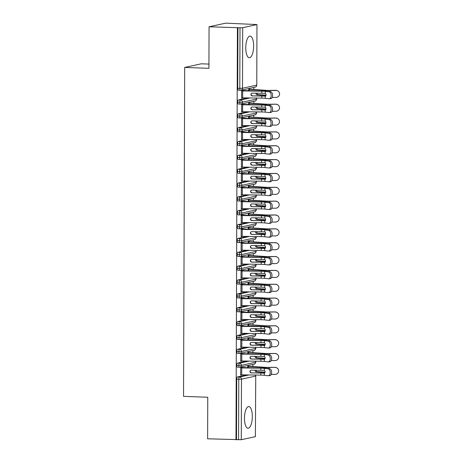 <?xml version="1.0" encoding="UTF-8"?>
<svg xmlns="http://www.w3.org/2000/svg" width="463" height="463" viewBox="0 0 463 463"><rect width="100%" height="100%" fill="white"/><g stroke="black" fill="none" stroke-linecap="round" stroke-linejoin="round"><path stroke-width="0.69" d="M244.47 418.268A10.846 3.918 -87.9 0 1 248.805 406.578A10.846 3.918 -87.9 0 1 252.335 416.555A10.846 3.918 -87.9 0 1 248 428.246A10.846 3.918 -87.9 0 1 244.47 418.268M245.76 47.787A10.846 3.918 -87.9 0 1 250.095 36.097A10.846 3.918 -87.9 0 1 253.631 46.074A10.846 3.918 -87.9 0 1 249.297 57.771A10.846 3.918 -87.9 0 1 245.76 47.787M255.391 436.65L255.744 376.031L255.391 436.65L241.269 439.723L207.621 438.802L207.765 397.254L183.545 396.357L184.691 67.424L208.917 68.321L209.062 26.773L225.707 23.15L256.971 24.556L256.762 85.117L256.971 24.556M252.879 366.499L252.891 364.416M252.931 352.65L252.937 350.566M252.977 338.8L252.983 336.717M253.024 324.951L253.035 322.867M253.076 311.101L253.082 309.018M253.122 297.252L253.128 295.168M253.168 283.402L253.18 281.319M253.22 269.553L253.226 267.469M253.267 255.703L253.273 253.62M253.319 241.848L253.325 239.77M253.365 227.999L253.371 225.921M253.411 214.149L253.423 212.066M253.464 200.3L253.469 198.216M253.51 186.45L253.516 184.367M253.556 172.601L253.568 170.517M253.608 158.751L253.614 156.668M253.655 144.902L253.66 142.818M253.701 131.052L253.712 128.969M253.753 117.203L253.759 115.119M253.799 103.353L253.805 101.27M253.846 89.504L253.857 87.42M208.929 64.085L201.341 63.801L184.691 67.424M240.407 90.25L238.474 90.181A2.083 0.752 -87.9 0 1 238.404 90.187A2.083 0.752 -87.9 0 1 237.722 88.271L239.793 88.346L240.008 27.786L242.705 27.693L256.832 24.62M237.722 88.271L237.936 27.711L209.062 26.773M240.008 27.786L237.936 27.711M235.991 439.85L237.426 27.821M269.061 91.796L265.282 91.367A5.145 0.44 -179.8 0 0 261.832 91.188L242.693 90.927A4.173 0.359 0.2 0 1 241.669 90.904L241.645 97.832A4.173 0.359 0.2 0 0 242.67 97.855L261.809 98.115A5.145 0.44 -179.8 0 1 265.258 98.295L269.038 98.723A3.473 2.136 -93.7 0 0 269.275 98.729A3.473 2.136 -93.7 0 0 271.191 95.314A3.473 2.136 -93.7 0 0 269.061 91.796L270.485 91.709L266.705 91.28A6.951 0.596 0.2 0 0 262.041 91.037L241.669 90.488L241.645 98.243L242.299 98.104L241.645 98.075M248.735 88.954L249.389 88.809L249.389 89.226A4.173 0.359 -179.8 0 1 250.315 89.272L265.936 90.297A5.145 0.44 0.2 0 0 269.79 90.389L275.85 90.326A3.473 3.415 -62.4 0 1 277.441 90.702L277.736 90.858A3.473 3.415 117.6 0 0 276.145 90.476L270.085 90.545A6.951 0.596 -179.8 0 1 264.877 90.418L248.729 89.371L248.729 90.858L248.735 88.954M246.767 374.92L237.473 376.94L239.545 377.015L249.048 374.949M236.495 439.74L236.709 379.18A2.083 0.752 -87.9 0 1 237.473 376.94M239.44 367.246L237.502 367.176A2.083 0.752 -87.9 0 1 237.432 367.182A2.083 0.752 -87.9 0 1 236.755 365.33A2.083 0.752 -87.9 0 1 237.519 363.09L239.591 363.166L249.094 361.099M246.814 361.071L237.519 363.09M268.094 368.791L264.315 368.363A5.145 0.44 -179.8 0 0 260.866 368.183L241.727 367.923A4.173 0.359 0.2 0 1 240.702 367.9L240.679 374.822A4.173 0.359 0.2 0 0 241.703 374.851L260.843 375.111A5.145 0.44 -179.8 0 1 264.292 375.29L268.071 375.719A3.473 2.136 -93.7 0 0 268.308 375.725A3.473 2.136 -93.7 0 0 270.224 372.31A3.473 2.136 -93.7 0 0 268.094 368.791L269.518 368.704L265.739 368.27A6.951 0.596 0.2 0 0 261.074 368.033L240.702 367.483L240.679 375.238L241.333 374.845M247.769 366.198L248.423 366.221L248.423 365.805L247.769 365.949L247.763 367.848L247.763 366.36L263.91 367.414A6.951 0.596 -179.8 0 0 269.119 367.535L274.883 367.315A3.473 3.415 -62.4 0 1 276.475 367.697L276.77 367.853A3.473 3.415 117.6 0 0 275.178 367.472M239.487 353.396L237.554 353.327A2.083 0.752 -87.9 0 1 237.484 353.333A2.083 0.752 -87.9 0 1 236.801 351.481A2.083 0.752 -87.9 0 1 237.565 349.241L239.637 349.316L249.146 347.25M246.86 347.221L237.565 349.241M268.146 354.942L264.361 354.513A5.145 0.44 -179.8 0 0 260.912 354.334L241.779 354.073A4.173 0.359 0.2 0 1 240.748 354.05L240.725 360.972A4.173 0.359 0.2 0 0 241.755 361.001L260.889 361.262A5.145 0.44 -179.8 0 1 264.338 361.441L268.123 361.869A3.473 2.136 -93.7 0 0 268.355 361.875A3.473 2.136 -93.7 0 0 270.27 358.46A3.473 2.136 -93.7 0 0 268.146 354.942L269.57 354.855L265.785 354.421A6.951 0.596 0.2 0 0 261.126 354.183L240.754 353.634L240.725 361.389L241.385 360.995M247.815 352.349L248.469 352.372L248.469 351.955L247.815 352.1L247.809 353.998L247.815 352.511L263.962 353.564A6.951 0.596 -179.8 0 0 269.165 353.686L274.929 353.466A3.473 3.415 -62.4 0 1 276.527 353.848L276.822 354.004A3.473 3.415 117.6 0 0 275.225 353.622M239.533 339.547L237.6 339.477A2.083 0.752 -87.9 0 1 237.531 339.483A2.083 0.752 -87.9 0 1 236.853 337.631A2.083 0.752 -87.9 0 1 237.617 335.391L239.689 335.467L249.192 333.401M246.912 333.372L237.617 335.391M268.193 341.092L264.414 340.664A5.145 0.44 -179.8 0 0 260.964 340.484L241.825 340.224A4.173 0.359 0.2 0 1 240.801 340.201L240.777 347.123A4.173 0.359 0.2 0 0 241.802 347.152L260.935 347.412A5.145 0.44 -179.8 0 1 264.39 347.591L268.17 348.02A3.473 2.136 -93.7 0 0 268.401 348.026A3.473 2.136 -93.7 0 0 270.317 344.611A3.473 2.136 -93.7 0 0 268.193 341.092L269.616 341.005L265.837 340.571A6.951 0.596 0.2 0 0 261.173 340.334L240.801 339.784L240.772 347.539L241.431 347.146M247.861 338.494L248.515 338.522L248.521 338.106L247.861 338.25L247.855 340.149L247.861 338.661L264.008 339.715A6.951 0.596 -179.8 0 0 269.217 339.836L274.976 339.616A3.473 3.415 -62.4 0 1 276.573 339.998L276.868 340.155A3.473 3.415 117.6 0 0 275.271 339.773M239.585 325.697L237.652 325.628A2.083 0.752 -87.9 0 1 237.577 325.634A2.083 0.752 -87.9 0 1 236.9 323.782A2.083 0.752 -87.9 0 1 237.664 321.542L239.736 321.617L249.239 319.551M246.958 319.522L237.664 321.542M268.239 327.243L264.46 326.814A5.145 0.44 -179.8 0 0 261.01 326.635L241.871 326.374A4.173 0.359 0.2 0 1 240.847 326.351L240.824 333.273A4.173 0.359 0.2 0 0 241.848 333.302L260.987 333.563A5.145 0.44 -179.8 0 1 264.437 333.742L268.216 334.17A3.473 2.136 -93.7 0 0 268.453 334.176A3.473 2.136 -93.7 0 0 270.369 330.761A3.473 2.136 -93.7 0 0 268.239 327.243L269.663 327.156L265.884 326.722A6.951 0.596 0.2 0 0 261.219 326.484L240.847 325.935L240.824 333.69L241.478 333.296M247.913 324.644L248.567 324.673L248.567 324.256L247.913 324.395L247.908 326.299L247.908 324.812L264.055 325.865A6.951 0.596 -179.8 0 0 269.263 325.987L275.028 325.767A3.473 3.415 -62.4 0 1 276.619 326.149L276.915 326.305A3.473 3.415 117.6 0 0 275.323 325.923M239.631 311.848L237.698 311.778A2.083 0.752 -87.9 0 1 237.629 311.784A2.083 0.752 -87.9 0 1 236.946 309.932A2.083 0.752 -87.9 0 1 237.71 307.692L239.788 307.768L249.291 305.702M247.005 305.667L237.71 307.692M268.291 313.393L264.506 312.965A5.145 0.44 -179.8 0 0 261.057 312.785L241.923 312.525A4.173 0.359 0.2 0 1 240.899 312.502L240.87 319.424A4.173 0.359 0.2 0 0 241.9 319.453L261.034 319.713A5.145 0.44 -179.8 0 1 264.483 319.892L268.268 320.321A3.473 2.136 -93.7 0 0 268.499 320.327A3.473 2.136 -93.7 0 0 270.415 316.912A3.473 2.136 -93.7 0 0 268.291 313.393L269.715 313.301L265.93 312.872A6.951 0.596 0.2 0 0 261.271 312.635L240.899 312.085L240.87 319.84L241.53 319.441M247.96 310.795L248.614 310.823L248.614 310.407L247.96 310.546L247.954 312.45L247.96 310.962L264.107 312.016A6.951 0.596 -179.8 0 0 269.316 312.137L275.074 311.917A3.473 3.415 -62.4 0 1 276.671 312.299L276.967 312.456A3.473 3.415 117.6 0 0 275.369 312.074M239.678 297.998L237.745 297.929A2.083 0.752 -87.9 0 1 237.675 297.935A2.083 0.752 -87.9 0 1 236.998 296.083A2.083 0.752 -87.9 0 1 237.762 293.843L239.834 293.918L249.337 291.852M247.057 291.817L237.762 293.843M268.337 299.544L264.558 299.115A5.145 0.44 -179.8 0 0 261.109 298.936L241.97 298.676A4.173 0.359 0.2 0 1 240.945 298.652L240.922 305.574A4.173 0.359 0.2 0 0 241.946 305.603L261.08 305.864A5.145 0.44 -179.8 0 1 264.535 306.037L268.314 306.471A3.473 2.136 -93.7 0 0 268.546 306.477A3.473 2.136 -93.7 0 0 270.467 303.062A3.473 2.136 -93.7 0 0 268.337 299.544L269.761 299.451L265.982 299.023A6.951 0.596 0.2 0 0 261.317 298.78L240.945 298.236L240.916 305.991L241.576 305.592M248.006 296.945L248.666 296.974L248.666 296.557L248.006 296.696L248 298.6L248.006 297.113L264.153 298.166A6.951 0.596 -179.8 0 0 269.362 298.288L275.12 298.068A3.473 3.415 -62.4 0 1 276.718 298.45L277.013 298.606A3.473 3.415 117.6 0 0 275.416 298.224M239.73 284.149L237.797 284.079A2.083 0.752 -87.9 0 1 237.727 284.085A2.083 0.752 -87.9 0 1 237.044 282.233A2.083 0.752 -87.9 0 1 237.808 279.993L239.88 280.069L249.389 278.003M247.103 277.968L237.808 279.993M268.39 285.694L264.604 285.266A5.145 0.44 -179.8 0 0 261.155 285.086L242.016 284.826A4.173 0.359 0.2 0 1 240.991 284.803L240.968 291.725A4.173 0.359 0.2 0 0 241.993 291.754L261.132 292.014A5.145 0.44 -179.8 0 1 264.581 292.188L268.361 292.622A3.473 2.136 -93.7 0 0 268.598 292.628A3.473 2.136 -93.7 0 0 270.514 289.213A3.473 2.136 -93.7 0 0 268.39 285.694L269.813 285.602L266.028 285.173A6.951 0.596 0.2 0 0 261.363 284.93L240.997 284.386L240.968 292.141L241.622 291.742M248.058 283.096L248.712 283.119L248.712 282.708L248.058 282.847L248.052 284.751L248.058 283.263L264.199 284.317A6.951 0.596 -179.8 0 0 269.408 284.438L275.172 284.218A3.473 3.415 -62.4 0 1 276.764 284.6L277.065 284.757A3.473 3.415 117.6 0 0 275.468 284.375M239.776 270.299L237.843 270.23A2.083 0.752 -87.9 0 1 237.774 270.236A2.083 0.752 -87.9 0 1 237.091 268.384A2.083 0.752 -87.9 0 1 237.855 266.144L239.932 266.219L249.435 264.153M247.155 264.118L237.855 266.144M268.436 271.845L264.651 271.416A5.145 0.44 -179.8 0 0 261.201 271.237L242.068 270.977A4.173 0.359 0.2 0 1 241.044 270.953L241.015 277.875A4.173 0.359 0.2 0 0 242.045 277.898L261.178 278.159A5.145 0.44 -179.8 0 1 264.628 278.338L268.413 278.772A3.473 2.136 -93.7 0 0 268.644 278.778A3.473 2.136 -93.7 0 0 270.56 275.363A3.473 2.136 -93.7 0 0 268.436 271.845L269.86 271.752L266.075 271.324A6.951 0.596 0.2 0 0 261.416 271.081L241.044 270.537L241.015 278.292L241.674 277.893M248.104 269.246L248.758 269.269L248.758 268.858L248.104 268.997L248.099 270.901L248.104 269.414L264.251 270.467A6.951 0.596 -179.8 0 0 269.46 270.589L275.219 270.369A3.473 3.415 -62.4 0 1 276.816 270.751L277.111 270.907A3.473 3.415 117.6 0 0 275.514 270.525M239.822 256.45L237.889 256.38A2.083 0.752 -87.9 0 1 237.82 256.386A2.083 0.752 -87.9 0 1 237.143 254.534A2.083 0.752 -87.9 0 1 237.907 252.294L239.979 252.37L249.482 250.304M247.201 250.269L237.907 252.294M268.482 257.995L264.703 257.567A5.145 0.44 -179.8 0 0 261.254 257.387L242.114 257.127A4.173 0.359 0.2 0 1 241.09 257.104L241.067 264.026A4.173 0.359 0.2 0 0 242.091 264.049L261.225 264.309A5.145 0.44 -179.8 0 1 264.68 264.489L268.459 264.923A3.473 2.136 -93.7 0 0 268.69 264.929A3.473 2.136 -93.7 0 0 270.612 261.514A3.473 2.136 -93.7 0 0 268.482 257.995L269.906 257.903L266.127 257.474A6.951 0.596 0.2 0 0 261.462 257.231L241.09 256.687L241.067 264.442L241.721 264.043M248.151 255.397L248.81 255.42L248.81 255.009L248.156 255.148L248.145 257.052L248.151 255.564L264.298 256.618A6.951 0.596 -179.8 0 0 269.507 256.739L275.265 256.519A3.473 3.415 -62.4 0 1 276.862 256.901L277.158 257.058A3.473 3.415 117.6 0 0 275.56 256.676M239.875 242.6L237.941 242.531A2.083 0.752 -87.9 0 1 237.872 242.537A2.083 0.752 -87.9 0 1 237.189 240.685A2.083 0.752 -87.9 0 1 237.953 238.445L240.025 238.52L249.534 236.454M247.248 236.419L237.953 238.445M268.534 244.146L264.749 243.717A5.145 0.44 -179.8 0 0 261.3 243.538L242.166 243.278A4.173 0.359 0.2 0 1 241.136 243.249L241.113 250.176A4.173 0.359 0.2 0 0 242.137 250.199L261.277 250.46A5.145 0.44 -179.8 0 1 264.726 250.639L268.505 251.068A3.473 2.136 -93.7 0 0 268.743 251.073A3.473 2.136 -93.7 0 0 270.658 247.659A3.473 2.136 -93.7 0 0 268.534 244.146L269.958 244.053L266.173 243.625A6.951 0.596 0.2 0 0 261.508 243.382L241.142 242.838L241.113 250.593L241.767 250.194M248.203 241.547L248.857 241.57L248.857 241.159L248.203 241.298L248.197 243.202L248.203 241.715L264.344 242.768A6.951 0.596 -179.8 0 0 269.553 242.89L275.317 242.67A3.473 3.415 -62.4 0 1 276.909 243.052L277.21 243.208A3.473 3.415 117.6 0 0 275.612 242.826M239.921 228.751L237.988 228.681A2.083 0.752 -87.9 0 1 237.918 228.687A2.083 0.752 -87.9 0 1 237.241 226.835A2.083 0.752 -87.9 0 1 238.005 224.596L240.077 224.671L249.58 222.605M247.3 222.57L238.005 224.596M268.581 230.296L264.801 229.868A5.145 0.44 -179.8 0 0 261.346 229.689L242.213 229.428A4.173 0.359 0.2 0 1 241.188 229.399L241.165 236.327A4.173 0.359 0.2 0 0 242.19 236.35L261.323 236.61A5.145 0.44 -179.8 0 1 264.772 236.79L268.557 237.218A3.473 2.136 -93.7 0 0 268.789 237.224A3.473 2.136 -93.7 0 0 270.705 233.809A3.473 2.136 -93.7 0 0 268.581 230.296L270.004 230.204L266.225 229.775A6.951 0.596 0.2 0 0 261.56 229.532L241.188 228.988L241.159 236.743L241.819 236.344M248.249 227.698L248.903 227.721L248.909 227.31L248.249 227.449L248.243 229.353L248.249 227.865L264.396 228.919A6.951 0.596 -179.8 0 0 269.605 229.04L275.363 228.82A3.473 3.415 -62.4 0 1 276.961 229.202L277.256 229.359A3.473 3.415 117.6 0 0 275.659 228.977M239.967 214.901L238.034 214.832A2.083 0.752 -87.9 0 1 237.965 214.838A2.083 0.752 -87.9 0 1 237.287 212.986A2.083 0.752 -87.9 0 1 238.051 210.746L240.123 210.821L249.626 208.755M247.346 208.72L238.051 210.746M268.627 216.447L264.848 216.018A5.145 0.44 -179.8 0 0 261.398 215.839L242.259 215.579A4.173 0.359 0.2 0 1 241.235 215.55L241.211 222.477A4.173 0.359 0.2 0 0 242.236 222.5L261.375 222.761A5.145 0.44 -179.8 0 1 264.824 222.94L268.604 223.369A3.473 2.136 -93.7 0 0 268.835 223.374A3.473 2.136 -93.7 0 0 270.757 219.96A3.473 2.136 -93.7 0 0 268.627 216.447L270.051 216.354L266.271 215.926A6.951 0.596 0.2 0 0 261.607 215.683L241.235 215.139L241.211 222.894L241.865 222.495M248.295 213.848L248.955 213.871L248.955 213.455L248.301 213.599L248.29 215.503L248.295 214.016L264.442 215.069A6.951 0.596 -179.8 0 0 269.651 215.191L275.41 214.971A3.473 3.415 -62.4 0 1 277.007 215.353L277.302 215.509A3.473 3.415 117.6 0 0 275.711 215.127M240.019 201.052L238.086 200.977A2.083 0.752 -87.9 0 1 238.017 200.988A2.083 0.752 -87.9 0 1 237.334 199.136A2.083 0.752 -87.9 0 1 238.098 196.897L240.17 196.972L249.679 194.9M247.392 194.871L238.098 196.897M268.679 202.597L264.894 202.169A5.145 0.44 -179.8 0 0 261.445 201.99L242.311 201.729A4.173 0.359 0.2 0 1 241.281 201.7L241.258 208.628A4.173 0.359 0.2 0 0 242.282 208.651L261.421 208.911A5.145 0.44 -179.8 0 1 264.871 209.091L268.65 209.519A3.473 2.136 -93.7 0 0 268.887 209.525A3.473 2.136 -93.7 0 0 270.803 206.11A3.473 2.136 -93.7 0 0 268.679 202.597L270.103 202.505L266.318 202.076A6.951 0.596 0.2 0 0 261.659 201.833L241.287 201.289L241.258 209.044L241.912 208.645M248.347 199.999L249.001 200.022L249.001 199.605L248.347 199.75L248.342 201.654L248.347 200.166L264.495 201.22A6.951 0.596 -179.8 0 0 269.697 201.341L275.462 201.121A3.473 3.415 -62.4 0 1 277.059 201.503L277.354 201.654A3.473 3.415 117.6 0 0 275.757 201.278M240.066 187.202L238.132 187.127A2.083 0.752 -87.9 0 1 238.063 187.139A2.083 0.752 -87.9 0 1 237.386 185.287A2.083 0.752 -87.9 0 1 238.15 183.041L240.222 183.122L249.725 181.05M247.445 181.021L238.15 183.041M268.725 188.748L264.946 188.319A5.145 0.44 -179.8 0 0 261.491 188.14L242.357 187.88A4.173 0.359 0.2 0 1 241.333 187.851L241.31 194.778A4.173 0.359 0.2 0 0 242.334 194.801L261.468 195.062A5.145 0.44 -179.8 0 1 264.917 195.241L268.702 195.67A3.473 2.136 -93.7 0 0 268.934 195.675A3.473 2.136 -93.7 0 0 270.849 192.261A3.473 2.136 -93.7 0 0 268.725 188.748L270.149 188.655L266.37 188.227A6.951 0.596 0.2 0 0 261.705 187.984L241.333 187.44L241.304 195.195L241.964 194.796M248.394 186.149L249.048 186.172L249.053 185.756L248.394 185.9L248.388 187.804L248.394 186.317L264.541 187.37A6.951 0.596 -179.8 0 0 269.75 187.492L275.508 187.272A3.473 3.415 -62.4 0 1 277.106 187.654L277.401 187.804A3.473 3.415 117.6 0 0 275.803 187.428M240.112 173.353L238.179 173.278A2.083 0.752 -87.9 0 1 238.109 173.284A2.083 0.752 -87.9 0 1 237.432 171.437A2.083 0.752 -87.9 0 1 238.196 169.192L240.268 169.273L249.771 167.201M247.491 167.172L238.196 169.192M268.772 174.898L264.992 174.47A5.145 0.44 -179.8 0 0 261.543 174.291L242.404 174.03A4.173 0.359 0.2 0 1 241.379 174.001L241.356 180.929A4.173 0.359 0.2 0 0 242.381 180.952L261.52 181.212A5.145 0.44 -179.8 0 1 264.969 181.392L268.748 181.82A3.473 2.136 -93.7 0 0 268.986 181.826A3.473 2.136 -93.7 0 0 270.901 178.411A3.473 2.136 -93.7 0 0 268.772 174.898L270.195 174.806L266.416 174.377A6.951 0.596 0.2 0 0 261.751 174.134L241.379 173.584L241.356 181.346L242.01 180.946M248.44 172.3L249.1 172.323L249.1 171.906L248.446 172.051L248.434 173.955L248.44 172.468L264.587 173.515A6.951 0.596 -179.8 0 0 269.796 173.642L275.554 173.422A3.473 3.415 -62.4 0 1 277.152 173.804L277.447 173.955A3.473 3.415 117.6 0 0 275.855 173.573M240.164 159.504L238.231 159.428A2.083 0.752 -87.9 0 1 238.161 159.434A2.083 0.752 -87.9 0 1 237.478 157.588A2.083 0.752 -87.9 0 1 238.242 155.342L240.314 155.423L249.823 153.351M247.537 153.322L238.242 155.342M268.824 161.049L265.039 160.62A5.145 0.44 -179.8 0 0 261.589 160.441L242.456 160.181A4.173 0.359 0.2 0 1 241.426 160.152L241.402 167.079A4.173 0.359 0.2 0 0 242.427 167.102L261.566 167.363A5.145 0.44 -179.8 0 1 265.015 167.542L268.8 167.971A3.473 2.136 -93.7 0 0 269.032 167.976A3.473 2.136 -93.7 0 0 270.948 164.562A3.473 2.136 -93.7 0 0 268.824 161.049L270.247 160.956L266.462 160.528A6.951 0.596 0.2 0 0 261.803 160.285L241.431 159.735L241.402 167.496L242.056 167.097M248.492 158.45L249.146 158.473L249.146 158.057L248.492 158.201L248.486 160.105L248.492 158.618L264.639 159.666A6.951 0.596 -179.8 0 0 269.842 159.793L275.607 159.573A3.473 3.415 -62.4 0 1 277.204 159.955L277.499 160.105A3.473 3.415 117.6 0 0 275.902 159.723M240.21 145.654L238.277 145.579A2.083 0.752 -87.9 0 1 238.208 145.585A2.083 0.752 -87.9 0 1 237.531 143.738A2.083 0.752 -87.9 0 1 238.295 141.493L240.366 141.574L249.87 139.502M247.589 139.473L238.295 141.493M268.87 147.199L265.091 146.765A5.145 0.44 -179.8 0 0 261.636 146.592L242.502 146.331A4.173 0.359 0.2 0 1 241.478 146.302L241.454 153.23A4.173 0.359 0.2 0 0 242.479 153.253L261.612 153.513A5.145 0.44 -179.8 0 1 265.062 153.693L268.847 154.121A3.473 2.136 -93.7 0 0 269.078 154.127A3.473 2.136 -93.7 0 0 270.994 150.712A3.473 2.136 -93.7 0 0 268.87 147.199L270.294 147.107L266.514 146.678A6.951 0.596 0.2 0 0 261.85 146.435L241.478 145.886L241.449 153.641L242.108 153.247M248.538 144.601L249.192 144.624L249.198 144.207L248.538 144.352L248.533 146.256L248.538 144.769L264.686 145.816A6.951 0.596 -179.8 0 0 269.894 145.943L275.653 145.723A3.473 3.415 -62.4 0 1 277.25 146.105L277.545 146.256A3.473 3.415 117.6 0 0 275.948 145.874M240.262 131.805L238.323 131.729A2.083 0.752 -87.9 0 1 238.254 131.735A2.083 0.752 -87.9 0 1 237.577 129.889A2.083 0.752 -87.9 0 1 238.341 127.643L240.413 127.724L249.916 125.652M247.636 125.623L238.341 127.643M268.916 133.35L265.137 132.916A5.145 0.44 -179.8 0 0 261.688 132.742L242.548 132.482A4.173 0.359 0.2 0 1 241.524 132.453L241.501 139.38A4.173 0.359 0.2 0 0 242.525 139.404L261.664 139.664A5.145 0.44 -179.8 0 1 265.114 139.843L268.893 140.272A3.473 2.136 -93.7 0 0 269.13 140.277A3.473 2.136 -93.7 0 0 271.046 136.863A3.473 2.136 -93.7 0 0 268.916 133.35L270.34 133.257L266.561 132.829A6.951 0.596 0.2 0 0 261.896 132.586L241.524 132.036L241.501 139.791L242.155 139.398M248.59 130.751L249.244 130.774L249.244 130.358L248.59 130.502L248.585 132.406L248.585 130.919L264.732 131.967A6.951 0.596 -179.8 0 0 269.941 132.094L275.705 131.874A3.473 3.415 -62.4 0 1 277.296 132.256L277.592 132.406A3.473 3.415 117.6 0 0 276 132.024M240.309 117.955L238.376 117.88A2.083 0.752 -87.9 0 1 238.306 117.886A2.083 0.752 -87.9 0 1 237.623 116.039A2.083 0.752 -87.9 0 1 238.387 113.794L240.459 113.875L249.968 111.803M247.682 111.774L238.387 113.794M268.968 119.5L265.183 119.066A5.145 0.44 -179.8 0 0 261.734 118.887L242.6 118.632A4.173 0.359 0.2 0 1 241.576 118.603L241.547 125.531A4.173 0.359 0.2 0 0 242.577 125.554L261.711 125.814A5.145 0.44 -179.8 0 1 265.16 125.994L268.945 126.422A3.473 2.136 -93.7 0 0 269.177 126.428A3.473 2.136 -93.7 0 0 271.092 123.013A3.473 2.136 -93.7 0 0 268.968 119.5L270.392 119.408L266.607 118.979A6.951 0.596 0.2 0 0 261.948 118.736L241.576 118.187L241.547 125.942L242.207 125.548M248.637 116.902L249.291 116.925L249.291 116.508L248.637 116.653L248.631 118.557L248.637 117.07L264.784 118.117A6.951 0.596 -179.8 0 0 269.987 118.244L275.751 118.024A3.473 3.415 -62.4 0 1 277.349 118.406L277.644 118.557A3.473 3.415 117.6 0 0 276.046 118.175M240.355 104.106L238.422 104.03A2.083 0.752 -87.9 0 1 238.352 104.036A2.083 0.752 -87.9 0 1 237.675 102.19A2.083 0.752 -87.9 0 1 238.439 99.944L240.511 100.02L250.014 97.953M247.734 97.924L238.439 99.944M269.015 105.651L265.235 105.217A5.145 0.44 -179.8 0 0 261.786 105.037L242.647 104.777A4.173 0.359 0.2 0 1 241.622 104.754L241.599 111.681A4.173 0.359 0.2 0 0 242.624 111.705L261.757 111.965A5.145 0.44 -179.8 0 1 265.212 112.144L268.991 112.573A3.473 2.136 -93.7 0 0 269.223 112.578A3.473 2.136 -93.7 0 0 271.139 109.164A3.473 2.136 -93.7 0 0 269.015 105.651L270.438 105.558L266.659 105.13A6.951 0.596 0.2 0 0 261.994 104.887L241.622 104.337L241.593 112.092L242.253 111.699M248.683 103.052L249.337 103.075L249.343 102.659L248.683 102.803L248.677 104.707L248.683 103.22L264.83 104.268A6.951 0.596 -179.8 0 0 270.039 104.395L275.798 104.175A3.473 3.415 -62.4 0 1 277.395 104.551L277.69 104.707A3.473 3.415 117.6 0 0 276.093 104.325M256.311 98.04A2.083 1.939 77.7 0 1 255.072 100.998C255.472 101.258 256.022 100.604 256.71 99.036L242.444 102.173L237.675 102.19M242.253 111.953L241.599 111.93M242.201 125.803L241.547 125.78M242.155 139.652L241.501 139.629M242.108 153.502L241.449 153.479M242.056 167.351L241.402 167.328M242.01 181.201L241.356 181.178M241.964 195.05L241.304 195.027M241.912 208.9L241.258 208.877M241.865 222.749L241.211 222.726M241.819 236.599L241.159 236.576M241.767 250.448L241.113 250.425M241.721 264.298L241.067 264.275M241.674 278.147L241.015 278.124M241.622 291.997L240.968 291.974M241.576 305.846L240.922 305.823M241.524 319.696L240.87 319.673M241.478 333.545L240.824 333.522M241.431 347.395L240.777 347.372M241.379 361.244L240.725 361.221M241.333 375.099L240.679 375.071M256.259 111.89A2.083 1.939 77.7 0 1 255.026 114.847C255.426 115.108 255.97 114.454 256.664 112.885L242.398 116.022L237.623 116.039M256.213 125.739A2.083 1.939 77.7 0 1 254.974 128.697C255.373 128.957 255.923 128.303 256.618 126.735L242.352 129.871L237.577 129.889M256.161 139.589A2.083 1.939 77.7 0 1 254.928 142.546C255.327 142.807 255.877 142.153 256.566 140.584L242.299 143.721L237.531 143.738M256.114 153.438A2.083 1.939 77.7 0 1 254.881 156.396C255.281 156.656 255.825 156.002 256.519 154.434L242.253 157.57L237.478 157.588M256.068 167.288A2.083 1.939 77.7 0 1 254.829 170.245C255.229 170.506 255.779 169.852 256.473 168.283L242.207 171.42L237.432 171.437M256.016 181.137A2.083 1.939 77.7 0 1 254.783 184.095C255.182 184.355 255.726 183.701 256.421 182.133L242.155 185.269L237.386 185.287M255.97 194.987A2.083 1.939 77.7 0 1 254.731 197.944C255.136 198.205 255.68 197.551 256.375 195.982L242.108 199.119L237.334 199.136M255.923 208.836A2.083 1.939 77.7 0 1 254.685 211.794C255.084 212.054 255.634 211.406 256.328 209.832L242.056 212.968L237.287 212.986M255.871 222.686A2.083 1.939 77.7 0 1 254.638 225.643C255.038 225.903 255.582 225.255 256.276 223.681L242.01 226.818L237.241 226.835M255.825 236.535A2.083 1.939 77.7 0 1 254.586 239.493C254.991 239.759 255.535 239.105 256.23 237.531L241.964 240.667L237.189 240.685M255.779 250.385A2.083 1.939 77.7 0 1 254.54 253.342C254.939 253.608 255.489 252.954 256.184 251.38L241.912 254.517L237.143 254.534M255.726 264.234A2.083 1.939 77.7 0 1 254.494 267.192C254.893 267.458 255.437 266.804 256.132 265.23L241.865 268.366L237.091 268.384M255.68 278.089A2.083 1.939 77.7 0 1 254.442 281.041C254.847 281.307 255.391 280.653 256.085 279.079L241.819 282.216L237.044 282.233M255.634 291.939A2.083 1.939 77.7 0 1 254.395 294.89C254.795 295.157 255.344 294.503 256.033 292.929L241.767 296.065L236.998 296.083M255.582 305.788A2.083 1.939 77.7 0 1 254.349 308.74C254.748 309.006 255.292 308.352 255.987 306.778L241.721 309.915L236.946 309.932M255.535 319.638A2.083 1.939 77.7 0 1 254.297 322.589C254.696 322.856 255.246 322.202 255.941 320.633L241.674 323.77L236.9 323.782M255.489 333.487A2.083 1.939 77.7 0 1 254.251 336.439C254.65 336.705 255.2 336.051 255.889 334.483L241.622 337.62L236.853 337.631M255.437 347.337A2.083 1.939 77.7 0 1 254.204 350.288C254.604 350.555 255.148 349.901 255.842 348.332L241.576 351.469L236.801 351.481M255.391 361.186A2.083 1.939 77.7 0 1 254.152 364.138C254.552 364.404 255.101 363.75 255.796 362.182L241.53 365.319L236.755 365.33M270.485 91.709A3.473 2.136 86.3 0 1 272.614 95.222A3.473 2.136 86.3 0 1 270.699 98.636L269.275 98.729M265.669 96.032A6.951 0.596 0.2 0 0 262.023 95.882L252.289 95.91A1.389 1.377 54 0 1 251.478 93.399A1.389 1.377 54 0 1 252.3 93.138L261.826 93.266A5.145 0.44 0.2 0 1 265.201 93.439L265.276 93.451A1.389 0.851 86.3 0 1 266.057 94.921A1.389 0.851 86.3 0 1 265.287 96.211A1.389 0.851 86.3 0 1 265.264 96.211L265.195 96.206A5.145 0.44 0.2 0 0 261.815 96.038L261.809 98.115M252.289 95.91L261.815 96.038M251.583 93.329A1.389 1.377 -126 0 0 252.497 95.754M242.328 90.76L241.669 90.736M272.18 97.444L276.122 97.404A3.473 3.415 117.6 0 0 277.736 90.858M257.023 93.202A1.389 1.123 -96.6 0 0 258.146 94.631L265.918 95.147A5.145 0.44 -179.8 0 0 266.04 95.152M266.017 95.332A6.951 0.596 -179.8 0 1 264.859 95.268L257.087 94.759A1.389 1.123 83.4 0 1 255.97 93.19M248.735 89.203L249.389 89.226M270.438 105.558A3.473 2.136 86.3 0 1 272.562 109.071A3.473 2.136 86.3 0 1 270.647 112.486L269.223 112.578M265.617 109.881A6.951 0.596 0.2 0 0 261.977 109.731L252.242 109.76A1.389 1.377 54 0 1 251.426 107.248A1.389 1.377 54 0 1 252.248 106.988L261.774 107.115A5.145 0.44 0.2 0 1 265.154 107.289L265.224 107.3A1.389 0.851 86.3 0 1 266.005 108.77A1.389 0.851 86.3 0 1 265.241 110.061A1.389 0.851 86.3 0 1 265.218 110.061L265.143 110.061A5.145 0.44 0.2 0 0 261.769 109.887L261.757 111.965M252.242 109.76L261.769 109.887M251.536 107.179A1.389 1.377 -126 0 0 252.451 109.604M242.276 104.609L241.622 104.586M270.392 119.408A3.473 2.136 86.3 0 1 272.516 122.921A3.473 2.136 86.3 0 1 270.6 126.335L269.177 126.428M265.571 123.731A6.951 0.596 0.2 0 0 261.931 123.58L252.19 123.609A1.389 1.377 54 0 1 251.38 121.098A1.389 1.377 54 0 1 252.202 120.837L261.728 120.965A5.145 0.44 0.2 0 1 265.108 121.138L265.177 121.15A1.389 0.851 86.3 0 1 265.959 122.62A1.389 0.851 86.3 0 1 265.189 123.91A1.389 0.851 86.3 0 1 265.166 123.91L265.096 123.91A5.145 0.44 0.2 0 0 261.717 123.737L261.711 125.814M252.19 123.609L261.717 123.737M251.49 121.028A1.389 1.377 -126 0 0 252.404 123.453M242.23 118.459L241.576 118.435M270.34 133.257A3.473 2.136 86.3 0 1 272.47 136.77A3.473 2.136 86.3 0 1 270.554 140.185L269.13 140.277M265.525 137.58A6.951 0.596 0.2 0 0 261.879 137.436L252.144 137.459A1.389 1.377 54 0 1 251.328 134.947A1.389 1.377 54 0 1 252.156 134.687L261.682 134.814A5.145 0.44 0.2 0 1 265.056 134.988L265.131 134.999A1.389 0.851 86.3 0 1 265.912 136.469A1.389 0.851 86.3 0 1 265.143 137.76A1.389 0.851 86.3 0 1 265.12 137.76L265.05 137.76A5.145 0.44 0.2 0 0 261.67 137.586L261.664 139.664M252.144 137.459L261.67 137.586M251.438 134.878A1.389 1.377 -126 0 0 252.352 137.303M242.178 132.308L241.524 132.285M270.294 147.107A3.473 2.136 86.3 0 1 272.418 150.62A3.473 2.136 86.3 0 1 270.502 154.034L269.078 154.127M265.473 151.43A6.951 0.596 0.2 0 0 261.832 151.285L252.098 151.308A1.389 1.377 54 0 1 251.282 148.797A1.389 1.377 54 0 1 252.103 148.536L261.63 148.669A5.145 0.44 0.2 0 1 265.01 148.837L265.079 148.849A1.389 0.851 86.3 0 1 265.86 150.319A1.389 0.851 86.3 0 1 265.096 151.609A1.389 0.851 86.3 0 1 265.073 151.609L264.998 151.609A5.145 0.44 0.2 0 0 261.624 151.436L261.612 153.513M252.098 151.308L261.624 151.436M251.392 148.727A1.389 1.377 -126 0 0 252.306 151.152M242.132 146.163L241.478 146.134M272.128 111.294L276.07 111.253A3.473 3.415 117.6 0 0 277.69 104.707M256.971 107.051A1.389 1.123 -96.6 0 0 258.094 108.487L265.872 108.996A5.145 0.44 -179.8 0 0 265.993 109.002M249.337 103.075A4.173 0.359 -179.8 0 1 250.269 103.122L265.889 104.146A5.145 0.44 0.2 0 0 269.744 104.239L275.798 104.175M265.965 109.181A6.951 0.596 -179.8 0 1 264.813 109.118L257.04 108.608A1.389 1.123 83.4 0 1 255.917 107.04M272.082 125.143L276.023 125.103A3.473 3.415 117.6 0 0 277.644 118.557M256.924 120.901A1.389 1.123 -96.6 0 0 258.047 122.336L265.826 122.845A5.145 0.44 -179.8 0 0 265.947 122.851M249.291 116.925A4.173 0.359 -179.8 0 1 250.223 116.971L265.837 117.996A5.145 0.44 0.2 0 0 269.692 118.088L275.751 118.024M265.918 123.031A6.951 0.596 -179.8 0 1 264.767 122.967L256.988 122.458A1.389 1.123 83.4 0 1 255.871 120.889M272.036 138.993L275.971 138.952A3.473 3.415 117.6 0 0 277.592 132.406M256.878 134.75A1.389 1.123 -96.6 0 0 258.001 136.186L265.774 136.695A5.145 0.44 -179.8 0 0 265.895 136.701M249.244 130.774A4.173 0.359 -179.8 0 1 250.17 130.821L265.791 131.845A5.145 0.44 0.2 0 0 269.645 131.938L275.705 131.874M265.872 136.88A6.951 0.596 -179.8 0 1 264.714 136.816L256.942 136.307A1.389 1.123 83.4 0 1 255.825 134.739M271.984 152.842L275.925 152.802A3.473 3.415 117.6 0 0 277.545 146.256M256.826 148.6A1.389 1.123 -96.6 0 0 257.949 150.035L265.727 150.544A5.145 0.44 -179.8 0 0 265.849 150.55M249.192 144.624A4.173 0.359 -179.8 0 1 250.124 144.67L265.745 145.695A5.145 0.44 0.2 0 0 269.599 145.787L275.653 145.723M265.82 150.73A6.951 0.596 -179.8 0 1 264.668 150.666L256.89 150.157A1.389 1.123 83.4 0 1 255.773 148.588M270.247 160.956A3.473 2.136 86.3 0 1 272.371 164.475A3.473 2.136 86.3 0 1 270.456 167.89L269.032 167.976M265.426 165.279A6.951 0.596 0.2 0 0 261.786 165.135L252.046 165.158A1.389 1.377 54 0 1 251.235 162.646A1.389 1.377 54 0 1 252.057 162.386L261.583 162.519A5.145 0.44 0.2 0 1 264.963 162.687L265.033 162.698A1.389 0.851 86.3 0 1 265.814 164.168A1.389 0.851 86.3 0 1 265.044 165.459A1.389 0.851 86.3 0 1 265.021 165.459L264.952 165.459A5.145 0.44 0.2 0 0 261.572 165.285L261.566 167.363M252.046 165.158L261.572 165.285M251.345 162.577A1.389 1.377 -126 0 0 252.26 165.002M242.085 160.013L241.431 159.984M271.937 166.692L275.879 166.651A3.473 3.415 117.6 0 0 277.499 160.105M256.78 162.449A1.389 1.123 -96.6 0 0 257.903 163.885L265.675 164.394A5.145 0.44 -179.8 0 0 265.803 164.4M249.146 158.473A4.173 0.359 -179.8 0 1 250.072 158.52L265.693 159.544A5.145 0.44 0.2 0 0 269.547 159.637L275.607 159.573M265.774 164.579A6.951 0.596 -179.8 0 1 264.622 164.515L256.843 164.006A1.389 1.123 83.4 0 1 255.726 162.438M270.195 174.806A3.473 2.136 86.3 0 1 272.325 178.324A3.473 2.136 86.3 0 1 270.409 181.739L268.986 181.826M265.38 179.129A6.951 0.596 0.2 0 0 261.734 178.984L251.999 179.007A1.389 1.377 54 0 1 251.183 176.496A1.389 1.377 54 0 1 252.011 176.235L261.531 176.368A5.145 0.44 0.2 0 1 264.911 176.536L264.986 176.548A1.389 0.851 86.3 0 1 265.762 178.018A1.389 0.851 86.3 0 1 264.998 179.308A1.389 0.851 86.3 0 1 264.975 179.308L264.9 179.308A5.145 0.44 0.2 0 0 261.526 179.135L261.52 181.212M251.999 179.007L261.526 179.135M251.293 176.426A1.389 1.377 -126 0 0 252.208 178.851M242.033 173.862L241.379 173.833M271.891 180.541L275.826 180.501A3.473 3.415 117.6 0 0 277.447 173.955M256.733 176.299A1.389 1.123 -96.6 0 0 257.856 177.734L265.629 178.243A5.145 0.44 -179.8 0 0 265.75 178.249M249.1 172.323A4.173 0.359 -179.8 0 1 250.026 172.369L265.646 173.394A5.145 0.44 0.2 0 0 269.501 173.486L275.554 173.422M265.721 178.429A6.951 0.596 -179.8 0 1 264.57 178.365L256.797 177.856A1.389 1.123 83.4 0 1 255.68 176.287M270.149 188.655A3.473 2.136 86.3 0 1 272.273 192.174A3.473 2.136 86.3 0 1 270.357 195.589L268.934 195.675M265.328 192.978A6.951 0.596 0.2 0 0 261.688 192.834L251.947 192.857A1.389 1.377 54 0 1 251.137 190.345A1.389 1.377 54 0 1 251.959 190.085L261.485 190.218A5.145 0.44 0.2 0 1 264.865 190.386L264.934 190.397A1.389 0.851 86.3 0 1 265.716 191.867A1.389 0.851 86.3 0 1 264.946 193.158A1.389 0.851 86.3 0 1 264.929 193.158L264.853 193.158A5.145 0.44 0.2 0 0 261.473 192.984L261.468 195.062M251.947 192.857L261.473 192.984M251.247 190.276A1.389 1.377 -126 0 0 252.161 192.701M241.987 187.712L241.333 187.683M271.839 194.391L275.78 194.35A3.473 3.415 117.6 0 0 277.401 187.804M256.681 190.148A1.389 1.123 -96.6 0 0 257.804 191.584L265.583 192.093A5.145 0.44 -179.8 0 0 265.704 192.099M249.048 186.172A4.173 0.359 -179.8 0 1 249.979 186.219L265.6 187.243A5.145 0.44 0.2 0 0 269.454 187.336L275.508 187.272M265.675 192.278A6.951 0.596 -179.8 0 1 264.523 192.214L256.745 191.705A1.389 1.123 83.4 0 1 255.628 190.137M270.103 202.505A3.473 2.136 86.3 0 1 272.227 206.023A3.473 2.136 86.3 0 1 270.311 209.438L268.887 209.525M265.282 206.828A6.951 0.596 0.2 0 0 261.641 206.683L251.901 206.706A1.389 1.377 54 0 1 251.091 204.195A1.389 1.377 54 0 1 251.913 203.934L261.439 204.067A5.145 0.44 0.2 0 1 264.813 204.235L264.888 204.247A1.389 0.851 86.3 0 1 265.669 205.717A1.389 0.851 86.3 0 1 264.9 207.007A1.389 0.851 86.3 0 1 264.877 207.007L264.807 207.007A5.145 0.44 0.2 0 0 261.427 206.834L261.421 208.911M251.901 206.706L261.427 206.834M251.201 204.125A1.389 1.377 -126 0 0 252.115 206.55M241.941 201.561L241.281 201.538M271.793 208.24L275.734 208.2A3.473 3.415 117.6 0 0 277.354 201.654M256.635 203.998A1.389 1.123 -96.6 0 0 257.758 205.433L265.531 205.942A5.145 0.44 -179.8 0 0 265.652 205.948M249.001 200.022A4.173 0.359 -179.8 0 1 249.927 200.068L265.548 201.092A5.145 0.44 0.2 0 0 269.402 201.185L275.462 201.121M265.629 206.128A6.951 0.596 -179.8 0 1 264.477 206.064L256.699 205.555A1.389 1.123 83.4 0 1 255.582 203.986M270.051 216.354A3.473 2.136 86.3 0 1 272.18 219.873A3.473 2.136 86.3 0 1 270.259 223.288L268.835 223.374M265.235 220.677A6.951 0.596 0.2 0 0 261.589 220.533L251.855 220.556A1.389 1.377 54 0 1 251.039 218.044A1.389 1.377 54 0 1 251.86 217.784L261.387 217.917A5.145 0.44 0.2 0 1 264.767 218.085L264.842 218.096A1.389 0.851 86.3 0 1 265.617 219.566A1.389 0.851 86.3 0 1 264.853 220.857A1.389 0.851 86.3 0 1 264.83 220.857L264.755 220.857A5.145 0.44 0.2 0 0 261.381 220.683L261.375 222.761M251.855 220.556L261.381 220.683M251.149 217.975A1.389 1.377 -126 0 0 252.063 220.4M241.889 215.411L241.235 215.388M271.746 222.09L275.682 222.049A3.473 3.415 117.6 0 0 277.302 215.509M256.589 217.847A1.389 1.123 -96.6 0 0 257.712 219.283L265.484 219.792A5.145 0.44 -179.8 0 0 265.606 219.798M248.955 213.871A4.173 0.359 -179.8 0 1 249.881 213.918L265.502 214.942A5.145 0.44 0.2 0 0 269.356 215.035L275.41 214.971M265.577 219.977A6.951 0.596 -179.8 0 1 264.425 219.913L256.652 219.404A1.389 1.123 83.4 0 1 255.53 217.836M270.004 230.204A3.473 2.136 86.3 0 1 272.128 233.722A3.473 2.136 86.3 0 1 270.213 237.137L268.789 237.224M265.183 234.527A6.951 0.596 0.2 0 0 261.543 234.382L251.803 234.405A1.389 1.377 54 0 1 250.992 231.894A1.389 1.377 54 0 1 251.814 231.633L261.34 231.766A5.145 0.44 0.2 0 1 264.72 231.934L264.79 231.951A1.389 0.851 86.3 0 1 265.571 233.416A1.389 0.851 86.3 0 1 264.801 234.706A1.389 0.851 86.3 0 1 264.784 234.706L264.709 234.706A5.145 0.44 0.2 0 0 261.329 234.533L261.323 236.61M251.803 234.405L261.329 234.533M251.102 231.824A1.389 1.377 -126 0 0 252.017 234.249M241.842 229.26L241.188 229.237M271.694 235.945L275.635 235.899A3.473 3.415 117.6 0 0 277.256 229.359M256.537 231.697A1.389 1.123 -96.6 0 0 257.659 233.132L265.438 233.641A5.145 0.44 -179.8 0 0 265.559 233.647M248.903 227.721A4.173 0.359 -179.8 0 1 249.835 227.767L265.455 228.797A5.145 0.44 0.2 0 0 269.31 228.884L275.363 228.82M265.531 233.827A6.951 0.596 -179.8 0 1 264.379 233.763L256.6 233.254A1.389 1.123 83.4 0 1 255.483 231.685M269.958 244.053A3.473 2.136 86.3 0 1 272.082 247.572A3.473 2.136 86.3 0 1 270.166 250.987L268.743 251.073M265.137 248.376A6.951 0.596 0.2 0 0 261.497 248.232L251.756 248.255A1.389 1.377 54 0 1 250.946 245.743A1.389 1.377 54 0 1 251.768 245.483L261.294 245.616A5.145 0.44 0.2 0 1 264.668 245.784L264.743 245.801A1.389 0.851 86.3 0 1 265.525 247.265A1.389 0.851 86.3 0 1 264.755 248.556A1.389 0.851 86.3 0 1 264.732 248.556L264.662 248.556A5.145 0.44 0.2 0 0 261.282 248.382L261.277 250.46M251.756 248.255L261.282 248.382M251.056 245.674A1.389 1.377 -126 0 0 251.97 248.099M241.796 243.11L241.136 243.087M271.648 249.794L275.589 249.748A3.473 3.415 117.6 0 0 277.21 243.208M256.49 245.552A1.389 1.123 -96.6 0 0 257.613 246.982L265.386 247.491A5.145 0.44 -179.8 0 0 265.507 247.497M248.857 241.57A4.173 0.359 -179.8 0 1 249.783 241.617L265.403 242.647A5.145 0.44 0.2 0 0 269.258 242.734L275.317 242.67M265.484 247.676A6.951 0.596 -179.8 0 1 264.332 247.612L256.554 247.103A1.389 1.123 83.4 0 1 255.437 245.535M269.906 257.903A3.473 2.136 86.3 0 1 272.036 261.421A3.473 2.136 86.3 0 1 270.114 264.836L268.69 264.929M265.085 262.226A6.951 0.596 0.2 0 0 261.445 262.081L251.71 262.104A1.389 1.377 54 0 1 250.894 259.598A1.389 1.377 54 0 1 251.716 259.332L261.242 259.465A5.145 0.44 0.2 0 1 264.622 259.633L264.697 259.65A1.389 0.851 86.3 0 1 265.473 261.115A1.389 0.851 86.3 0 1 264.709 262.405A1.389 0.851 86.3 0 1 264.686 262.411L264.61 262.405A5.145 0.44 0.2 0 0 261.236 262.232L261.225 264.309M251.71 262.104L261.236 262.232M251.004 259.523A1.389 1.377 -126 0 0 251.918 261.954M241.744 256.959L241.09 256.936M271.602 263.644L275.537 263.597A3.473 3.415 117.6 0 0 277.158 257.058M256.444 259.402A1.389 1.123 -96.6 0 0 257.561 260.831L265.34 261.34A5.145 0.44 -179.8 0 0 265.461 261.352M248.81 255.42A4.173 0.359 -179.8 0 1 249.736 255.466L265.357 256.496A5.145 0.44 0.2 0 0 269.211 256.583L275.265 256.519M265.432 261.526A6.951 0.596 -179.8 0 1 264.28 261.462L256.508 260.953A1.389 1.123 83.4 0 1 255.385 259.384M269.86 271.752A3.473 2.136 86.3 0 1 271.984 275.271A3.473 2.136 86.3 0 1 270.068 278.685L268.644 278.778M265.039 276.075A6.951 0.596 0.2 0 0 261.398 275.931L251.658 275.954A1.389 1.377 54 0 1 250.848 273.448A1.389 1.377 54 0 1 251.669 273.187L261.196 273.315A5.145 0.44 0.2 0 1 264.576 273.483L264.645 273.5A1.389 0.851 86.3 0 1 265.426 274.97A1.389 0.851 86.3 0 1 264.657 276.255A1.389 0.851 86.3 0 1 264.639 276.261L264.564 276.255A5.145 0.44 0.2 0 0 261.184 276.087L261.178 278.159M251.658 275.954L261.184 276.087M250.958 273.373A1.389 1.377 -126 0 0 251.872 275.803M241.698 270.809L241.044 270.786M271.549 277.493L275.491 277.447A3.473 3.415 117.6 0 0 277.111 270.907M256.392 273.251A1.389 1.123 -96.6 0 0 257.515 274.681L265.293 275.19A5.145 0.44 -179.8 0 0 265.415 275.201M248.758 269.269A4.173 0.359 -179.8 0 1 249.69 269.321L265.311 270.346A5.145 0.44 0.2 0 0 269.159 270.433L275.219 270.369M265.386 275.375A6.951 0.596 -179.8 0 1 264.234 275.311L256.456 274.802A1.389 1.123 83.4 0 1 255.339 273.234M269.813 285.602A3.473 2.136 86.3 0 1 271.937 289.12A3.473 2.136 86.3 0 1 270.022 292.535L268.598 292.628M264.992 289.925A6.951 0.596 0.2 0 0 261.352 289.78L251.612 289.803A1.389 1.377 54 0 1 250.801 287.297A1.389 1.377 54 0 1 251.623 287.037L261.149 287.164A5.145 0.44 0.2 0 1 264.523 287.332L264.599 287.349A1.389 0.851 86.3 0 1 265.38 288.819A1.389 0.851 86.3 0 1 264.61 290.104A1.389 0.851 86.3 0 1 264.587 290.11L264.518 290.104A5.145 0.44 0.2 0 0 261.138 289.936L261.132 292.014M251.612 289.803L261.138 289.936M250.905 287.222A1.389 1.377 -126 0 0 251.826 289.653M241.651 284.658L240.991 284.635M271.503 291.343L275.444 291.296A3.473 3.415 117.6 0 0 277.065 284.757M256.346 287.101A1.389 1.123 -96.6 0 0 257.469 288.53L265.241 289.039A5.145 0.44 -179.8 0 0 265.363 289.051M248.712 283.119A4.173 0.359 -179.8 0 1 249.638 283.171L265.258 284.195A5.145 0.44 0.2 0 0 269.113 284.282L275.172 284.218M265.34 289.225A6.951 0.596 -179.8 0 1 264.182 289.161L256.409 288.652A1.389 1.123 83.4 0 1 255.292 287.083M269.761 299.451A3.473 2.136 86.3 0 1 271.891 302.97A3.473 2.136 86.3 0 1 269.97 306.384L268.546 306.477M264.94 303.78A6.951 0.596 0.2 0 0 261.3 303.63L251.565 303.653A1.389 1.377 54 0 1 250.749 301.147A1.389 1.377 54 0 1 251.571 300.886L261.097 301.014A5.145 0.44 0.2 0 1 264.477 301.187L264.547 301.199A1.389 0.851 86.3 0 1 265.328 302.669A1.389 0.851 86.3 0 1 264.564 303.959A1.389 0.851 86.3 0 1 264.541 303.959L264.466 303.954A5.145 0.44 0.2 0 0 261.091 303.786L261.08 305.864M251.565 303.653L261.091 303.786M250.859 301.072A1.389 1.377 -126 0 0 251.774 303.502M241.599 298.508L240.945 298.485M271.451 305.192L275.392 305.146A3.473 3.415 117.6 0 0 277.013 298.606M256.299 300.95A1.389 1.123 -96.6 0 0 257.416 302.38L265.195 302.889A5.145 0.44 -179.8 0 0 265.316 302.9M248.666 296.974A4.173 0.359 -179.8 0 1 249.592 297.02L265.212 298.045A5.145 0.44 0.2 0 0 269.067 298.131L275.12 298.068M265.287 303.074A6.951 0.596 -179.8 0 1 264.136 303.01L256.363 302.501A1.389 1.123 83.4 0 1 255.24 300.933M269.715 313.301A3.473 2.136 86.3 0 1 271.839 316.819A3.473 2.136 86.3 0 1 269.923 320.234L268.499 320.327M264.894 317.63A6.951 0.596 0.2 0 0 261.254 317.479L251.513 317.502A1.389 1.377 54 0 1 250.703 314.996A1.389 1.377 54 0 1 251.525 314.736L261.051 314.863A5.145 0.44 0.2 0 1 264.431 315.037L264.5 315.048A1.389 0.851 86.3 0 1 265.282 316.518A1.389 0.851 86.3 0 1 264.512 317.809A1.389 0.851 86.3 0 1 264.489 317.809L264.419 317.803A5.145 0.44 0.2 0 0 261.039 317.635L261.034 319.713M251.513 317.502L261.039 317.635M250.813 314.921A1.389 1.377 -126 0 0 251.727 317.352M241.553 312.357L240.899 312.334M271.405 319.042L275.346 318.995A3.473 3.415 117.6 0 0 276.967 312.456M256.247 314.799A1.389 1.123 -96.6 0 0 257.37 316.229L265.149 316.738A5.145 0.44 -179.8 0 0 265.27 316.75M248.614 310.823A4.173 0.359 -179.8 0 1 249.545 310.87L265.166 311.894A5.145 0.44 0.2 0 0 269.015 311.987L275.074 311.917M265.241 316.923A6.951 0.596 -179.8 0 1 264.089 316.86L256.311 316.351A1.389 1.123 83.4 0 1 255.194 314.782M269.663 327.156A3.473 2.136 86.3 0 1 271.793 330.669A3.473 2.136 86.3 0 1 269.877 334.083L268.453 334.176M264.848 331.479A6.951 0.596 0.2 0 0 261.201 331.329L251.467 331.352A1.389 1.377 54 0 1 250.657 328.846A1.389 1.377 54 0 1 251.478 328.585L261.005 328.713A5.145 0.44 0.2 0 1 264.379 328.886L264.454 328.898A1.389 0.851 86.3 0 1 265.235 330.368A1.389 0.851 86.3 0 1 264.466 331.658A1.389 0.851 86.3 0 1 264.442 331.658L264.373 331.653A5.145 0.44 0.2 0 0 260.993 331.485L260.987 333.563M251.467 331.352L260.993 331.485M250.761 328.771A1.389 1.377 -126 0 0 251.675 331.201M241.507 326.207L240.847 326.183M271.359 332.891L275.3 332.845A3.473 3.415 117.6 0 0 276.915 326.305M256.201 328.649A1.389 1.123 -96.6 0 0 257.324 330.078L265.096 330.588A5.145 0.44 -179.8 0 0 265.218 330.599M248.567 324.673A4.173 0.359 -179.8 0 1 249.493 324.719L265.114 325.744A5.145 0.44 0.2 0 0 268.968 325.836L275.028 325.767M265.195 330.773A6.951 0.596 -179.8 0 1 264.037 330.715L256.265 330.2A1.389 1.123 83.4 0 1 255.148 328.632M269.616 341.005A3.473 2.136 86.3 0 1 271.74 344.518A3.473 2.136 86.3 0 1 269.825 347.933L268.401 348.026M264.795 345.329A6.951 0.596 0.2 0 0 261.155 345.178L251.421 345.201A1.389 1.377 54 0 1 250.605 342.695A1.389 1.377 54 0 1 251.426 342.435L260.953 342.562A5.145 0.44 0.2 0 1 264.332 342.736L264.402 342.747A1.389 0.851 86.3 0 1 265.183 344.217A1.389 0.851 86.3 0 1 264.419 345.508A1.389 0.851 86.3 0 1 264.396 345.508L264.321 345.502A5.145 0.44 0.2 0 0 260.947 345.334L260.935 347.412M251.421 345.201L260.947 345.334M250.714 342.62A1.389 1.377 -126 0 0 251.629 345.051M241.454 340.056L240.801 340.033M271.306 346.741L275.248 346.694A3.473 3.415 117.6 0 0 276.868 340.155M256.149 342.498A1.389 1.123 -96.6 0 0 257.272 343.928L265.05 344.437A5.145 0.44 -179.8 0 0 265.172 344.449M248.515 338.522A4.173 0.359 -179.8 0 1 249.447 338.569L265.067 339.593A5.145 0.44 0.2 0 0 268.922 339.686L274.976 339.616M265.143 344.622A6.951 0.596 -179.8 0 1 263.991 344.565L256.213 344.05A1.389 1.123 83.4 0 1 255.096 342.481M269.57 354.855A3.473 2.136 86.3 0 1 271.694 358.368A3.473 2.136 86.3 0 1 269.779 361.782L268.355 361.875M264.749 359.178A6.951 0.596 0.2 0 0 261.109 359.028L251.368 359.051A1.389 1.377 54 0 1 250.558 356.545A1.389 1.377 54 0 1 251.38 356.284L260.906 356.412A5.145 0.44 0.2 0 1 264.286 356.585L264.356 356.597A1.389 0.851 86.3 0 1 265.137 358.067A1.389 0.851 86.3 0 1 264.367 359.357A1.389 0.851 86.3 0 1 264.344 359.357L264.275 359.352A5.145 0.44 0.2 0 0 260.895 359.184L260.889 361.262M251.368 359.051L260.895 359.184M250.668 356.469A1.389 1.377 -126 0 0 251.583 358.9M241.408 353.906L240.754 353.882M271.26 360.59L275.201 360.55A3.473 3.415 117.6 0 0 276.822 354.004M256.103 356.348A1.389 1.123 -96.6 0 0 257.225 357.777L265.004 358.287A5.145 0.44 -179.8 0 0 265.125 358.298M248.469 352.372A4.173 0.359 -179.8 0 1 249.401 352.418L265.015 353.443A5.145 0.44 0.2 0 0 268.87 353.535L274.929 353.466M265.096 358.472A6.951 0.596 -179.8 0 1 263.945 358.414L256.166 357.899A1.389 1.123 83.4 0 1 255.049 356.331M269.518 368.704A3.473 2.136 86.3 0 1 271.648 372.217A3.473 2.136 86.3 0 1 269.732 375.632L268.308 375.725M264.703 373.028A6.951 0.596 0.2 0 0 261.057 372.877L251.322 372.9A1.389 1.377 54 0 1 250.506 370.394A1.389 1.377 54 0 1 251.334 370.134L260.86 370.261A5.145 0.44 0.2 0 1 264.234 370.435L264.309 370.446A1.389 0.851 86.3 0 1 265.091 371.916A1.389 0.851 86.3 0 1 264.321 373.207A1.389 0.851 86.3 0 1 264.298 373.207L264.228 373.201A5.145 0.44 0.2 0 0 260.848 373.033L260.843 375.111M251.322 372.9L260.848 373.033M250.616 370.319A1.389 1.377 -126 0 0 251.531 372.75M241.356 367.755L240.702 367.732M271.214 374.44L275.149 374.399A3.473 3.415 117.6 0 0 276.77 367.853M256.056 370.197A1.389 1.123 -96.6 0 0 257.179 371.627L264.952 372.136A5.145 0.44 -179.8 0 0 265.073 372.148M248.423 366.221A4.173 0.359 -179.8 0 1 249.349 366.268L264.969 367.292A5.145 0.44 0.2 0 0 268.824 367.385L274.883 367.315M265.05 372.321A6.951 0.596 -179.8 0 1 263.893 372.264L256.12 371.748A1.389 1.123 83.4 0 1 255.003 370.18M242.705 27.693L242.496 88.254L256.618 85.18A2.083 1.939 77.7 0 1 255.119 87.148A2.083 2.083 0 0 0 256.762 85.117M238.404 90.187L240.476 90.262A2.083 0.752 92.1 0 1 239.793 88.346L242.496 88.254A2.083 1.939 77.7 0 1 240.546 90.256A2.083 0.752 92.1 0 1 240.476 90.262A2.083 2.083 0 0 0 240.997 90.216L255.119 87.148M255.339 375.036A2.083 1.939 77.7 0 1 255.605 376.095L241.478 379.168L241.269 439.723M238.567 439.815L238.781 379.261L236.709 379.18M241.478 379.168L238.781 379.261A2.083 0.752 92.1 0 1 239.545 377.015A2.083 1.939 77.7 0 1 241.478 379.168M240.511 100.02A2.083 0.752 92.1 0 0 239.747 102.265A2.083 0.752 92.1 0 0 240.424 104.117A2.083 0.752 92.1 0 0 240.494 104.106L240.494 104.106A2.083 1.939 77.7 0 0 242.444 102.173A2.083 1.939 77.7 0 0 240.511 100.02M255.026 114.847L240.378 117.967A2.083 0.752 92.1 0 1 239.695 116.115A2.083 0.752 92.1 0 1 240.459 113.875A2.083 1.939 77.7 0 1 240.899 117.92A2.083 1.939 77.7 0 1 240.447 117.955L240.447 117.955A2.083 0.752 92.1 0 1 240.378 117.967L238.306 117.886M254.974 128.697L240.332 131.816A2.083 0.752 92.1 0 1 239.649 129.964A2.083 0.752 92.1 0 1 240.413 127.724A2.083 1.939 77.7 0 1 240.853 131.77A2.083 1.939 77.7 0 1 240.401 131.805L240.401 131.81A2.083 0.752 92.1 0 1 240.332 131.816L238.254 131.735M254.928 142.546L240.28 145.666A2.083 0.752 92.1 0 1 239.602 143.814A2.083 0.752 92.1 0 1 240.366 141.574A2.083 1.939 77.7 0 1 240.801 145.619A2.083 1.939 77.7 0 1 240.349 145.66L240.349 145.66A2.083 0.752 92.1 0 1 240.28 145.666L238.208 145.585M254.881 156.396L240.233 159.515A2.083 0.752 92.1 0 1 239.55 157.663A2.083 0.752 92.1 0 1 240.314 155.423A2.083 1.939 77.7 0 1 240.754 159.469A2.083 1.939 77.7 0 1 240.303 159.509L240.303 159.509A2.083 0.752 92.1 0 1 240.233 159.515L238.161 159.434M254.829 170.245L240.181 173.365A2.083 0.752 92.1 0 1 239.504 171.513A2.083 0.752 92.1 0 1 240.268 169.273A2.083 1.939 77.7 0 1 240.708 173.318A2.083 1.939 77.7 0 1 240.256 173.359L240.256 173.359A2.083 0.752 92.1 0 1 240.181 173.365L238.109 173.284M254.783 184.095L240.135 187.214A2.083 0.752 92.1 0 1 239.458 185.362A2.083 0.752 92.1 0 1 240.222 183.122A2.083 1.939 77.7 0 1 240.656 187.168A2.083 1.939 77.7 0 1 240.204 187.208L240.204 187.208A2.083 0.752 92.1 0 1 240.135 187.214L238.063 187.139M254.731 197.944L240.089 201.064A2.083 0.752 92.1 0 1 239.406 199.212A2.083 0.752 92.1 0 1 240.17 196.972A2.083 1.939 77.7 0 1 240.61 201.017A2.083 1.939 77.7 0 1 240.158 201.058L240.158 201.058A2.083 0.752 92.1 0 1 240.089 201.064L238.017 200.988M254.685 211.794L240.037 214.913A2.083 0.752 92.1 0 1 239.359 213.061A2.083 0.752 92.1 0 1 240.123 210.821A2.083 1.939 77.7 0 1 240.563 214.867A2.083 1.939 77.7 0 1 240.112 214.907L240.106 214.907A2.083 0.752 92.1 0 1 240.037 214.913L237.965 214.838M254.638 225.643L239.99 228.763A2.083 0.752 92.1 0 1 239.313 226.911A2.083 0.752 92.1 0 1 240.077 224.671A2.083 1.939 77.7 0 1 240.511 228.716A2.083 1.939 77.7 0 1 240.06 228.757L240.06 228.757A2.083 0.752 92.1 0 1 239.99 228.763L237.918 228.687M254.586 239.493L239.944 242.612A2.083 0.752 92.1 0 1 239.261 240.76A2.083 0.752 92.1 0 1 240.025 238.52A2.083 1.939 77.7 0 1 240.465 242.566A2.083 1.939 77.7 0 1 240.013 242.606L240.013 242.606A2.083 0.752 92.1 0 1 239.944 242.612L237.872 242.537M254.54 253.342L239.892 256.461A2.083 0.752 92.1 0 1 239.215 254.609A2.083 0.752 92.1 0 1 239.979 252.37A2.083 1.939 77.7 0 1 240.413 256.415A2.083 1.939 77.7 0 1 239.967 256.456L239.961 256.456A2.083 0.752 92.1 0 1 239.892 256.461L237.82 256.386M254.494 267.192L239.846 270.311A2.083 0.752 92.1 0 1 239.168 268.459A2.083 0.752 92.1 0 1 239.932 266.219A2.083 1.939 77.7 0 1 240.366 270.265A2.083 1.939 77.7 0 1 239.915 270.305L239.915 270.305A2.083 0.752 92.1 0 1 239.846 270.311L237.774 270.236M254.442 281.041L239.799 284.16A2.083 0.752 92.1 0 1 239.116 282.308A2.083 0.752 92.1 0 1 239.88 280.069A2.083 1.939 77.7 0 1 240.32 284.114A2.083 1.939 77.7 0 1 239.869 284.155L239.869 284.155A2.083 0.752 92.1 0 1 239.799 284.16L237.727 284.085M254.395 294.89L239.747 298.01A2.083 0.752 92.1 0 1 239.07 296.158A2.083 0.752 92.1 0 1 239.834 293.918A2.083 1.939 77.7 0 1 240.268 297.964A2.083 1.939 77.7 0 1 239.822 298.004L239.817 298.004A2.083 0.752 92.1 0 1 239.747 298.01L237.675 297.935M254.349 308.74L239.701 311.859A2.083 0.752 92.1 0 1 239.024 310.007A2.083 0.752 92.1 0 1 239.788 307.768A2.083 1.939 77.7 0 1 240.222 311.813A2.083 1.939 77.7 0 1 239.77 311.854L239.77 311.854A2.083 0.752 92.1 0 1 239.701 311.859L237.629 311.784M254.297 322.589L239.655 325.709A2.083 0.752 92.1 0 1 238.972 323.863A2.083 0.752 92.1 0 1 239.736 321.617A2.083 1.939 77.7 0 1 240.175 325.663A2.083 1.939 77.7 0 1 239.724 325.703L239.724 325.703A2.083 0.752 92.1 0 1 239.655 325.709L237.577 325.634M254.251 336.439L239.602 339.558A2.083 0.752 92.1 0 1 238.925 337.712A2.083 0.752 92.1 0 1 239.689 335.467A2.083 1.939 77.7 0 1 240.123 339.512A2.083 1.939 77.7 0 1 239.678 339.553L239.672 339.553A2.083 0.752 92.1 0 1 239.602 339.558L237.531 339.483M254.204 350.288L239.556 353.408A2.083 0.752 92.1 0 1 238.873 351.562A2.083 0.752 92.1 0 1 239.637 349.316A2.083 1.939 77.7 0 1 240.077 353.362A2.083 1.939 77.7 0 1 239.626 353.402L239.626 353.402A2.083 0.752 92.1 0 1 239.556 353.408L237.484 353.333M254.152 364.138L239.504 367.257A2.083 0.752 92.1 0 1 238.827 365.411A2.083 0.752 92.1 0 1 239.591 363.166A2.083 1.939 77.7 0 1 240.031 367.211A2.083 1.939 77.7 0 1 239.579 367.252L239.579 367.252A2.083 0.752 92.1 0 1 239.504 367.257L237.432 367.182M261.832 91.188L261.826 93.266M242.693 90.927L242.67 97.855M265.264 96.211L265.258 98.295M265.282 91.367L265.276 93.451M276.145 90.476L275.85 90.326M270.085 91.662L270.085 90.545M264.877 91.13L264.877 90.418M249.256 90.864L249.256 89.394M264.859 95.98L264.859 95.268M258.146 94.631L257.087 94.759M261.786 105.037L261.774 107.115M242.647 104.777L242.624 111.705M265.218 110.061L265.212 112.144M265.235 105.217L265.224 107.3M261.734 118.887L261.728 120.965M242.6 118.632L242.577 125.554M265.166 123.91L265.16 125.994M265.183 119.066L265.177 121.15M261.688 132.742L261.682 134.814M242.548 132.482L242.525 139.404M265.12 137.76L265.114 139.843M265.137 132.916L265.131 134.999M261.636 146.592L261.63 148.669M242.502 146.331L242.479 153.253M265.073 151.609L265.062 153.693M265.091 146.765L265.079 148.849M270.033 105.512L270.039 104.395M264.83 104.979L264.83 104.268M249.204 104.713L249.21 103.243M264.813 109.829L264.813 109.118M258.094 108.487L257.04 108.608M269.987 119.361L269.987 118.244M264.778 118.829L264.784 118.117M249.158 118.563L249.163 117.093M264.761 123.679L264.767 122.967M258.047 122.336L256.988 122.458M269.935 133.211L269.941 132.094M264.732 132.678L264.732 131.967M249.106 132.412L249.111 130.942M264.714 137.528L264.714 136.816M258.001 136.186L256.942 136.307M269.888 147.06L269.894 145.943M264.686 146.528L264.686 145.816M249.059 146.262L249.065 144.792M264.668 151.378L264.668 150.666M257.949 150.035L256.89 150.157M261.589 160.441L261.583 162.519M242.456 160.181L242.427 167.102M265.021 165.459L265.015 167.542M265.039 160.62L265.033 162.698M269.842 160.91L269.842 159.793M264.633 160.377L264.639 159.666M249.013 160.111L249.019 158.641M264.616 165.227L264.622 164.515M257.903 163.885L256.843 164.006M261.543 174.291L261.531 176.368M242.404 174.03L242.381 180.952M264.975 179.308L264.969 181.392M264.992 174.47L264.986 176.548M269.79 174.759L269.796 173.642M264.587 174.227L264.587 173.515M248.961 173.961L248.967 172.491M264.57 179.077L264.57 178.365M257.856 177.734L256.797 177.856M261.491 188.14L261.485 190.218M242.357 187.88L242.334 194.801M264.929 193.158L264.917 195.241M264.946 188.319L264.934 190.397M269.744 188.609L269.75 187.492M264.535 188.076L264.541 187.37M248.915 187.81L248.92 186.34M264.523 192.926L264.523 192.214M257.804 191.584L256.745 191.705M261.445 201.99L261.439 204.067M242.311 201.729L242.282 208.651M264.877 207.007L264.871 209.091M264.894 202.169L264.888 204.247M269.697 202.458L269.697 201.341M264.489 201.932L264.495 201.22M248.868 201.66L248.874 200.19M264.471 206.776L264.477 206.064M257.758 205.433L256.699 205.555M261.398 215.839L261.387 217.917M242.259 215.579L242.236 222.5M264.83 220.857L264.824 222.94M264.848 216.018L264.842 218.096M269.645 216.308L269.651 215.191M264.442 215.781L264.442 215.069M248.816 215.509L248.822 214.045M264.425 220.625L264.425 219.913M257.712 219.283L256.652 219.404M261.346 229.689L261.34 231.766M242.213 229.428L242.19 236.35M264.784 234.706L264.772 236.79M264.801 229.868L264.79 231.951M269.599 230.157L269.605 229.04M264.39 229.631L264.396 228.919M248.77 229.359L248.776 227.894M264.373 234.475L264.379 233.763M257.659 233.132L256.6 233.254M261.3 243.538L261.294 245.616M242.166 243.278L242.137 250.199M264.732 248.556L264.726 250.639M264.749 243.717L264.743 245.801M269.553 244.007L269.553 242.89M264.344 243.48L264.344 242.768M248.724 243.208L248.729 241.744M264.327 248.324L264.332 247.612M257.613 246.982L256.554 247.103M261.254 257.387L261.242 259.465M242.114 257.127L242.091 264.049M264.686 262.411L264.68 264.489M264.703 257.567L264.697 259.65M269.501 257.856L269.507 256.739M264.298 257.33L264.298 256.618M248.672 257.058L248.677 255.593M264.28 262.174L264.28 261.462M257.561 260.831L256.508 260.953M261.201 271.237L261.196 273.315M242.068 270.977L242.045 277.898M264.639 276.261L264.628 278.338M264.651 271.416L264.645 273.5M269.454 271.706L269.46 270.589M264.246 271.179L264.251 270.467M248.625 270.907L248.631 269.443M264.228 276.023L264.234 275.311M257.515 274.681L256.456 274.802M261.155 285.086L261.149 287.164M242.016 284.826L241.993 291.754M264.587 290.11L264.581 292.188M264.604 285.266L264.599 287.349M269.408 285.555L269.408 284.438M264.199 285.029L264.199 284.317M248.579 284.757L248.579 283.292M264.182 289.873L264.182 289.161M257.469 288.53L256.409 288.652M261.109 298.936L261.097 301.014M241.97 298.676L241.946 305.603M264.541 303.959L264.535 306.037M264.558 299.115L264.547 301.199M269.356 299.405L269.362 298.288M264.153 298.878L264.153 298.166M248.527 298.606L248.533 297.142M264.136 303.722L264.136 303.01M257.416 302.38L256.363 302.501M261.057 312.785L261.051 314.863M241.923 312.525L241.9 319.453M264.489 317.809L264.483 319.892M264.506 312.965L264.5 315.048M269.31 313.26L269.316 312.137M264.101 312.728L264.107 312.016M248.481 312.456L248.486 310.991M264.084 317.572L264.089 316.86M257.37 316.229L256.311 316.351M261.01 326.635L261.005 328.713M241.871 326.374L241.848 333.302M264.442 331.658L264.437 333.742M264.46 326.814L264.454 328.898M269.258 327.11L269.263 325.987M264.055 326.577L264.055 325.865M248.434 326.305L248.434 324.841M264.037 331.421L264.037 330.715M257.324 330.078L256.265 330.2M260.964 340.484L260.953 342.562M241.825 340.224L241.802 347.152M264.396 345.508L264.39 347.591M264.414 340.664L264.402 342.747M269.211 340.959L269.217 339.836M264.008 340.427L264.008 339.715M248.382 340.16L248.388 338.69M263.991 345.271L263.991 344.565M257.272 343.928L256.213 344.05M260.912 354.334L260.906 356.412M241.779 354.073L241.755 361.001M264.344 359.357L264.338 361.441M264.361 354.513L264.356 356.597M269.165 354.808L269.165 353.686M263.956 354.276L263.962 353.564M248.336 354.01L248.342 352.54M263.939 359.126L263.945 358.414M257.225 357.777L256.166 357.899M260.866 368.183L260.86 370.261M241.727 367.923L241.703 374.851M264.298 373.207L264.292 375.29M264.315 368.363L264.309 370.446M269.113 368.658L269.119 367.535M263.91 368.126L263.91 367.414M248.284 367.859L248.29 366.389M263.893 372.975L263.893 372.264M257.179 371.627L256.12 371.748M256.71 99.036A2.083 2.083 0 0 0 256.467 98.04M256.664 112.885A2.083 2.083 0 0 0 256.415 111.89M255.072 100.998L240.945 104.071L238.352 104.036M256.618 126.735A2.083 2.083 0 0 0 256.369 125.739M256.566 140.584A2.083 2.083 0 0 0 256.323 139.589M256.519 154.434A2.083 2.083 0 0 0 256.271 153.444M256.473 168.283A2.083 2.083 0 0 0 256.224 167.293M256.421 182.133A2.083 2.083 0 0 0 256.178 181.143M256.375 195.982A2.083 2.083 0 0 0 256.126 194.992M256.328 209.832A2.083 2.083 0 0 0 256.08 208.842M256.276 223.681A2.083 2.083 0 0 0 256.033 222.691M256.23 237.531A2.083 2.083 0 0 0 255.981 236.541M256.184 251.38A2.083 2.083 0 0 0 255.935 250.39M256.132 265.23A2.083 2.083 0 0 0 255.883 264.24M256.085 279.079A2.083 2.083 0 0 0 255.836 278.089M256.033 292.929A2.083 2.083 0 0 0 255.79 291.939M255.987 306.778A2.083 2.083 0 0 0 255.738 305.788M255.941 320.627A2.083 2.083 0 0 0 255.692 319.638M255.889 334.477A2.083 2.083 0 0 0 255.645 333.487M255.842 348.332A2.083 2.083 0 0 0 255.593 347.337M255.796 362.182A2.083 2.083 0 0 0 255.547 361.186M255.744 376.031A2.083 2.083 0 0 0 255.501 375.036"/></g></svg>
